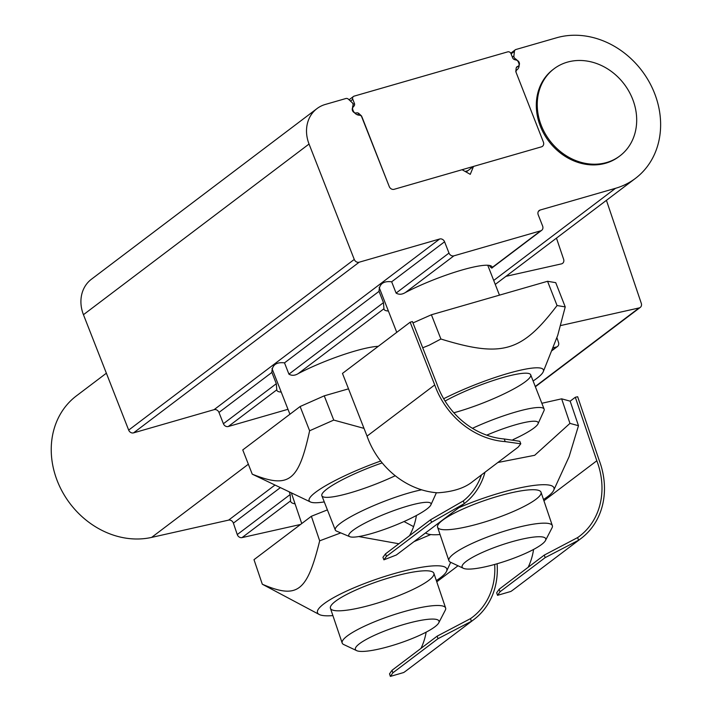 <?xml version="1.0" encoding="UTF-8"?>
<svg xmlns="http://www.w3.org/2000/svg" width="712" height="712" viewBox="0 0 712 712"><rect width="100%" height="100%" fill="white"/><g stroke="black" fill="none" stroke-linecap="round" stroke-linejoin="round"><path stroke-width="1.07" d="M563.628 259.293A4.094 3.507 -127.1 0 1 562.596 263.342A4.094 3.507 -127.1 0 1 561.421 263.885L505.947 276.336L561.421 263.885A4.094 3.507 52.9 0 0 562.596 263.342A4.094 3.507 52.9 0 0 563.628 259.293L556.464 238.128L563.628 259.293M514.402 59.559L515.381 58.82A6.826 5.838 52.9 0 1 517.046 69.767A6.826 5.838 52.9 0 1 516.912 69.865A2.732 2.332 -127.1 0 0 516.227 72.74L543.398 142.089A4.094 3.507 -127.1 0 1 542.446 146.343A4.094 3.507 -127.1 0 1 541.449 146.841L394.145 189.303A4.094 3.507 -127.1 0 1 389.242 186.535A4.094 3.507 52.9 0 0 394.145 189.303L462.088 169.723L470.258 174.342L473.507 166.43L541.449 146.841A4.094 3.507 52.9 0 0 542.446 146.343A4.094 3.507 52.9 0 0 543.398 142.089L515.782 71.6L516.164 68.272A2.732 2.332 52.9 0 1 517.615 66.456L516.503 67.302M467.864 170.693L465.176 171.467M361.438 116.181L389.242 186.535L362.061 117.177A2.732 2.332 -127.1 0 0 359.489 115.246A6.826 5.838 52.9 0 1 352.93 105.652A2.732 2.332 -127.1 0 0 352.084 102.581L348.408 99.191A2.732 2.332 -127.1 0 0 345.943 98.505L325.304 104.45A34.132 29.192 -127.1 0 0 317 108.589L91.403 279.255A34.132 29.192 52.9 0 0 83.446 314.704L128.676 430.101A4.094 3.507 52.9 0 0 133.571 432.869L214.081 409.667A4.094 3.507 -127.1 0 1 218.976 412.444L223.399 423.729A4.094 3.507 52.9 0 0 228.303 426.506L287.977 409.302M517.615 66.456A3.409 2.919 -127.1 0 0 518.407 66.056A3.409 2.919 -127.1 0 0 519.315 62.843A3.409 2.919 -127.1 0 0 516.716 60.209L514.616 59.63A2.732 2.332 52.9 0 1 512.622 57.788L511.029 53.703A2.732 2.332 -127.1 0 0 507.763 51.851L354.104 96.147A2.732 2.332 52.9 0 0 352.805 99.315L354.398 103.4A2.732 2.332 -127.1 0 1 354.113 105.901L352.849 107.45A3.409 2.919 52.9 0 0 352.885 111.339A3.409 2.919 52.9 0 0 356.534 112.897A2.732 2.332 -127.1 0 1 358.973 113.591L361.616 116.047M540.648 86.472A54.61 46.707 -127.1 0 1 554.025 68.788A54.61 46.707 -127.1 0 1 615.435 74.716A54.61 46.707 -127.1 0 1 633.288 138.208A54.61 46.707 -127.1 0 1 619.912 155.892A54.61 46.707 -127.1 0 1 558.502 149.965A54.61 46.707 -127.1 0 1 540.648 86.472M553.553 69.144A54.61 46.707 52.9 0 0 553.091 69.5A54.61 46.707 52.9 0 0 539.714 87.175A54.61 46.707 52.9 0 0 557.567 150.668A54.61 46.707 52.9 0 0 618.977 156.595A54.61 46.707 52.9 0 0 619.44 156.24M473.071 481.25C465.007 487.978 453.17 491.832 437.56 492.811A76.095 65.086 52.9 0 1 367.045 436.127L342.472 373.417L410.148 322.216L412.435 321.557L437.008 384.275A73.372 62.754 52.9 0 0 504.194 438.966L505.235 441.618L520.792 443.798L518.185 447.118L473.071 481.25M505.235 441.618A76.095 65.086 -127.1 0 1 434.729 384.934L367.045 436.127M520.792 443.798L519.813 441.289L504.194 438.966M434.729 384.934L410.148 322.216M533.11 380.991A68.254 11.045 158.6 0 0 543.292 371.655A68.254 11.045 158.6 0 0 459.418 391.297A68.254 11.045 158.6 0 0 443.683 398.747M422.714 347.785L429.167 345.195L440.906 339.019C502.031 357.807 521.576 352.173 557.06 305.537L565.23 306.908L557.727 335.343L543.292 371.655M565.23 306.908L555.725 282.664L547.555 281.285L557.06 305.537M547.555 281.285L431.401 314.766L440.906 339.019M445.071 401.052A54.61 8.838 -21.4 0 1 498.649 378.793A54.61 8.838 -21.4 0 1 530.698 374.823A54.61 8.838 -21.4 0 1 525.527 381.579A54.61 8.838 -21.4 0 1 453.864 412.764M431.401 314.766L412.969 322.937M463.272 500.937L430.6 519.751L431.588 522.261L464.313 503.589L463.272 500.937A73.372 62.754 52.9 0 0 481.463 474.904M396.628 554.782L464.313 503.589A76.095 65.086 -127.1 0 0 485.006 472.225M396.353 554.995L383.91 559.828L386.465 556.392L431.588 522.261M386.465 556.392L385.486 553.883L382.931 557.318L383.901 559.828M416.413 515.488A73.372 62.754 -127.1 0 1 409.516 535.7M385.486 553.883L430.6 519.751M380.689 461.029A68.254 11.045 158.6 0 0 310.459 501.978A68.254 11.045 158.6 0 0 324.272 501.907M310.459 501.978L252.253 474.174C288.938 488.832 298.586 481.534 309.622 430.769L333.75 420.08L364.001 428.366M348.515 388.841L324.245 395.836L300.117 406.525L242.756 449.922L252.253 474.174M300.117 406.525L309.622 430.769M324.245 395.836L333.75 420.08M395.24 475.732A54.61 8.838 -21.4 0 1 321.851 495.739A54.61 8.838 -21.4 0 1 327.022 488.975A54.61 8.838 -21.4 0 1 382.193 462.898M470.481 618.639L437.141 636.154L437.996 638.691L471.388 621.318L470.481 618.639A73.372 62.754 52.9 0 0 472.287 617.331A73.372 62.754 52.9 0 0 494.68 564.447M497.092 563.762A76.095 65.086 -127.1 0 1 473.934 619.502A76.095 65.086 -127.1 0 1 471.388 621.318M473.934 619.502L406.249 670.704A76.095 65.086 52.9 0 1 403.713 672.52L390.372 676.4L392.882 672.822L437.996 638.691M392.882 672.822L392.018 670.286L389.517 673.864L390.372 676.4M426.159 632.14A73.372 62.754 -127.1 0 1 420.997 648.365M392.018 670.286L437.141 636.154M436.767 581.837L458.012 565.773M436.34 580.574A68.254 12.816 161.3 0 0 446.531 571.362A68.254 12.816 161.3 0 0 378.045 578.66A68.254 12.816 161.3 0 0 319.207 614.474A68.254 12.816 161.3 0 0 332.896 615.595M358.741 536.554L398.853 543.763M414.028 541.618L430.751 534.561M319.207 614.474L262.31 584.223C297.385 599.299 307.032 592.001 319.679 540.826L340.79 532.896M327.404 509.89L311.367 516.271L253.997 559.668L262.31 584.223M311.367 516.271L319.679 540.826M335.494 601.275A54.61 10.253 -18.7 0 1 392.116 576.96A54.61 10.253 -18.7 0 1 433.875 573.285A54.61 10.253 -18.7 0 1 385.441 600.51A54.61 10.253 -18.7 0 1 330.43 608.315A54.61 10.253 -18.7 0 1 335.494 601.275M577.637 537.569L544.297 555.084L545.161 557.63L578.544 540.257L577.637 537.569A73.372 62.754 52.9 0 0 579.443 536.269A73.372 62.754 52.9 0 0 596.816 460.762L575.323 397.26L577.654 396.735L599.157 460.237A76.095 65.086 -127.1 0 1 581.09 538.441A76.095 65.086 -127.1 0 1 578.544 540.257M581.09 538.441L513.414 589.643A76.095 65.086 52.9 0 1 510.869 591.449L497.528 595.33L500.038 591.761L545.161 557.63M500.038 591.761L499.174 589.216L496.673 592.793L497.528 595.339M533.582 549.442A73.372 62.754 -127.1 0 1 528.153 567.295M499.174 589.216L544.297 555.084M543.923 500.776L596.816 460.762M575.323 397.26L570.161 401.159L578.482 425.714L569.128 456.614L553.687 490.301A68.254 12.816 161.3 0 0 525.696 486.723A68.254 12.816 161.3 0 0 458.822 507.736M543.496 499.512A68.254 12.816 161.3 0 0 553.687 490.301M425.571 532.888A68.254 12.816 161.3 0 0 426.363 533.404A68.254 12.816 161.3 0 0 440.052 534.534M497.839 462.506L534.676 455.297L569.956 423.382L578.482 425.714M442.65 520.214A54.61 10.253 -18.7 0 1 499.272 495.89A54.61 10.253 -18.7 0 1 541.031 492.223A54.61 10.253 -18.7 0 1 492.597 519.448A54.61 10.253 -18.7 0 1 437.586 527.245A54.61 10.253 -18.7 0 1 442.65 520.214M570.161 401.159L561.643 398.827L569.956 423.382M561.643 398.827L541.85 403.277M281.231 392.072A58.019 9.389 -21.4 0 1 276.897 390.363A58.019 9.389 -21.4 0 1 276.79 389.829L276.309 383.706L271.886 372.412C272.011 365.042 276.22 361.856 284.506 362.862L288.93 374.156C291.787 375.847 294.893 375.66 298.257 373.586A58.019 9.389 -21.4 0 1 378.286 346.317M388.387 311.01A58.019 9.389 -21.4 0 1 384.053 309.302A58.019 9.389 -21.4 0 1 383.946 308.759L383.465 302.636L379.042 291.35C379.167 283.972 383.376 280.795 391.662 281.801L396.095 293.086C398.942 294.786 402.049 294.599 405.413 292.516A58.019 9.389 -21.4 0 1 460.628 270.409A58.019 9.389 -21.4 0 1 492.09 266.955A58.019 9.389 -21.4 0 1 492.197 267.498L492.054 267.854M515.381 58.82A2.732 2.332 -127.1 0 1 513.904 55.928L514.438 51.326A2.732 2.332 -127.1 0 1 515.924 49.502L556.544 37.789A81.907 70.061 -127.1 0 1 649.024 81.64A81.907 70.061 -127.1 0 1 635.451 178.374A81.907 70.061 -127.1 0 1 615.524 188.306L540.159 210.031A4.094 3.507 52.9 0 0 539.162 210.53A4.094 3.507 52.9 0 0 538.21 214.784L542.633 226.069A4.094 3.507 -127.1 0 1 541.681 230.323A4.094 3.507 -127.1 0 1 540.684 230.822L492.197 267.498C492.214 268.602 491.396 268.13 489.731 266.092L489.473 265.434M466.129 172.01L473.507 166.43M540.684 230.822L453.9 255.839A4.094 3.507 -127.1 0 1 448.996 253.063L444.573 241.777A4.094 3.507 52.9 0 0 439.669 239.001L359.168 262.212A4.094 3.507 -127.1 0 1 354.264 259.435L309.044 144.038A34.132 29.192 -127.1 0 1 317 108.589M295.062 503.847A58.019 10.894 -18.7 0 1 290.647 501.453A58.019 10.894 -18.7 0 1 290.541 500.919L290.176 494.546L289.259 491.85M106.373 373.204L76.406 395.872A81.907 70.061 52.9 0 0 61.793 490.693A81.907 70.061 52.9 0 0 151.62 537.4L228.605 520.116A4.094 3.507 -127.1 0 1 233.394 523.142L237.265 534.57A4.094 3.507 52.9 0 0 242.053 537.596L300.526 524.468M556.855 337.533L558.511 342.436A4.094 3.507 -127.1 0 1 557.487 346.486A4.094 3.507 -127.1 0 1 556.303 347.029L552.761 347.821M606.419 200.33L641.298 303.348A4.094 3.507 -127.1 0 1 640.275 307.397A4.094 3.507 -127.1 0 1 639.091 307.94L561.029 325.473M421.62 489.812A54.61 8.838 158.6 0 0 340.452 523.258A54.61 8.838 158.6 0 0 335.29 530.013A54.61 8.838 158.6 0 0 336.509 531.099L349.788 536.688A44.135 7.138 -21.4 0 1 352.983 530.351A44.135 7.138 -21.4 0 1 401.283 508.03A44.135 7.138 -21.4 0 1 430.867 504.915A44.135 7.138 -21.4 0 1 392.508 526.364A44.135 7.138 -21.4 0 1 349.788 536.688M438.743 622.858L445.303 610.184A54.61 10.253 161.3 0 0 445.623 608.004A54.61 10.253 161.3 0 0 403.864 611.67A54.61 10.253 161.3 0 0 347.242 635.985A54.61 10.253 161.3 0 0 342.178 643.025A54.61 10.253 161.3 0 0 343.762 644.556L356.676 650.643A44.135 8.286 -18.7 0 1 359.489 643.719A44.135 8.286 -18.7 0 1 409.169 622.991A44.135 8.286 -18.7 0 1 438.743 622.858A44.135 8.286 -18.7 0 1 399.859 643.105A44.135 8.286 -18.7 0 1 356.676 650.643M545.472 540.524L552.031 527.85A54.61 10.253 161.3 0 0 552.352 525.67A54.61 10.253 161.3 0 0 526.88 525.322A54.61 10.253 161.3 0 0 473.471 542.811A54.61 10.253 161.3 0 0 448.907 560.691A54.61 10.253 161.3 0 0 450.491 562.222L463.405 568.309A44.135 8.286 -18.7 0 1 501.275 545.063A44.135 8.286 -18.7 0 1 545.472 540.524A44.135 8.286 -18.7 0 1 482.709 567.348A44.135 8.286 -18.7 0 1 463.405 568.309M486.732 435.157A44.135 7.138 -21.4 0 1 538.023 423.845L543.968 410.717A54.61 8.838 158.6 0 0 544.128 409.106A54.61 8.838 158.6 0 0 472.439 428.312M538.023 423.845A44.135 7.138 -21.4 0 1 512.969 439.66M358.973 113.591L357.38 114.801M356.534 112.897L355.484 113.698M354.113 105.901L352.591 107.049M354.398 103.4L353.054 104.415M352.805 99.315L350.464 101.086M538.414 211.348L540.159 210.031M228.303 426.506L276.79 389.829M405.413 292.516L453.9 255.839M223.399 423.729L276.309 383.706M396.095 293.086L448.996 253.063M218.976 412.444L271.886 372.412M391.662 281.801L444.573 241.777M511.082 53.854L514.438 51.326M512.355 57.102L513.904 55.928M83.446 314.704L309.044 144.038M128.676 430.101L354.264 259.435M133.571 432.869L359.168 262.212M214.081 409.667L439.669 239.001M284.506 362.862L379.042 291.35M288.93 374.156L383.465 302.636M298.257 373.586L383.946 308.759M615.524 188.306L493.719 280.457M280.377 487.604L233.394 523.142M274.992 485.032L228.605 520.116M290.176 494.546L237.265 534.57M290.541 500.919L242.053 537.596M556.303 347.029L551.693 350.518M639.091 307.94L535.264 386.483M151.62 537.4L248.355 464.224M349.067 99.787L353.437 96.485M518.407 66.056L516.333 67.631M554.025 68.788L553.091 69.5M619.912 155.892L618.977 156.595M446.531 571.362L450.678 562.311M426.363 533.404L425.5 532.95M413.601 526.631L404.015 521.54M541.681 230.323L492.063 267.863M515.257 49.831L510.78 53.213M635.451 178.374L495.267 284.417M551.497 351.016L557.487 346.486M535.371 386.758L640.275 307.397M271.993 368.513L289.918 414.242M321.851 495.739L335.29 530.013M430.867 504.915L436.394 492.722M291.333 492.838L301.737 523.56M330.43 608.315L342.178 643.025M433.875 573.285L445.623 608.004M437.586 527.245L448.907 560.691M541.031 492.223L552.352 525.67M379.158 287.443L396.753 332.353M487.756 265.256L499.468 295.142M530.698 374.823L544.128 409.106"/></g></svg>
